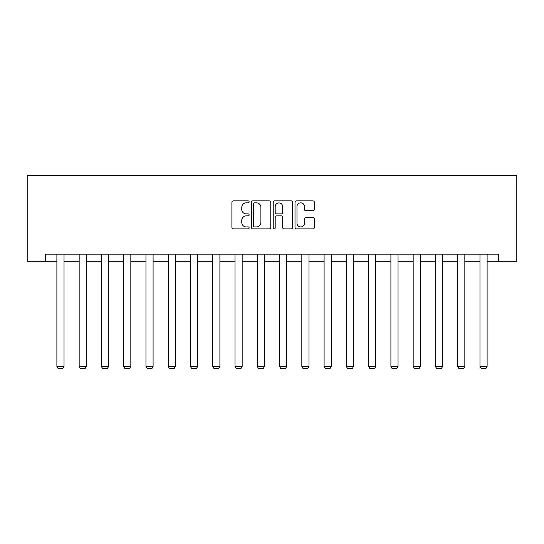 <?xml version="1.0" encoding="UTF-8"?>
<svg xmlns="http://www.w3.org/2000/svg" width="544" height="544" viewBox="0 0 544 544"><rect width="100%" height="100%" fill="white"/><g stroke="black" fill="none" stroke-linecap="round" stroke-linejoin="round"><path stroke-width="0.82" d="M249.159 201.858A0.979 0.979 0 0 0 248.18 200.879L233.294 200.879A1.401 1.401 0 0 0 231.894 202.28L231.894 227.501A1.401 1.401 0 0 0 233.294 228.902L248.18 228.902A0.979 0.979 0 0 0 249.159 227.922A0.979 0.979 0 0 0 248.18 226.936L246.255 226.936A4.481 4.481 0 0 1 241.774 222.455L241.774 220.354A4.481 4.481 0 0 1 246.255 215.873L248.18 215.873A0.979 0.979 0 0 0 249.159 214.887A0.979 0.979 0 0 0 248.18 213.908L246.255 213.908A4.481 4.481 0 0 1 241.774 209.426L241.774 207.325A4.481 4.481 0 0 1 246.255 202.837L248.18 202.837A0.979 0.979 0 0 0 249.159 201.858M312.95 210.759A1.401 1.401 0 0 0 314.35 209.358L314.35 202.28A1.401 1.401 0 0 0 312.95 200.879L296.412 200.879A1.401 1.401 0 0 0 295.011 202.28L295.011 227.501A1.401 1.401 0 0 0 296.412 228.902L312.95 228.902A1.401 1.401 0 0 0 314.35 227.501L314.35 218.953A1.401 1.401 0 0 0 312.95 217.552L305.871 217.552A1.401 1.401 0 0 0 304.47 218.953L304.47 223.19A3.747 3.747 0 0 1 300.723 226.936A3.747 3.747 0 0 1 296.976 223.19L296.976 206.591A3.747 3.747 0 0 1 300.723 202.837A3.747 3.747 0 0 1 304.47 206.591L304.47 209.358A1.401 1.401 0 0 0 305.871 210.759L312.95 210.759M45.329 261.283L45.329 254.143L498.671 254.143L498.671 261.283L516.8 261.283L516.8 175.637L27.2 175.637L27.2 261.283L56.889 261.283M270.776 202.28A1.401 1.401 0 0 0 269.375 200.879L252.838 200.879A1.401 1.401 0 0 0 251.437 202.28L251.437 227.501A1.401 1.401 0 0 0 252.838 228.902L269.375 228.902A1.401 1.401 0 0 0 270.776 227.501L270.776 202.28M274.625 200.879L291.162 200.879A1.401 1.401 0 0 1 292.563 202.28L292.563 227.501A1.401 1.401 0 0 1 291.162 228.902L284.084 228.902A1.401 1.401 0 0 1 282.683 227.501L282.683 217.274A1.401 1.401 0 0 0 281.282 215.873L276.59 215.873A1.401 1.401 0 0 0 275.189 217.274L275.189 227.922A0.979 0.979 0 0 1 274.21 228.902A0.979 0.979 0 0 1 273.224 227.922L273.224 202.28A1.401 1.401 0 0 1 274.625 200.879M64.029 261.283L79.159 261.283M86.292 261.283L101.422 261.283M108.562 261.283L123.692 261.283M130.832 261.283L145.962 261.283M153.095 261.283L168.225 261.283M175.365 261.283L190.495 261.283M197.635 261.283L212.765 261.283M219.898 261.283L235.028 261.283M242.168 261.283L257.298 261.283M264.432 261.283L279.568 261.283M286.702 261.283L301.832 261.283M308.972 261.283L324.102 261.283M331.235 261.283L346.365 261.283M353.505 261.283L368.635 261.283M375.775 261.283L390.905 261.283M398.038 261.283L413.168 261.283M420.308 261.283L435.438 261.283M442.578 261.283L457.708 261.283M464.841 261.283L479.971 261.283M487.111 261.283L498.671 261.283M254.381 202.837A0.979 0.979 0 0 0 253.402 203.823L253.402 225.957A0.979 0.979 0 0 0 254.381 226.936L256.414 226.936A4.481 4.481 0 0 0 260.896 222.455L260.896 207.325A4.481 4.481 0 0 0 256.414 202.837L254.381 202.837M282.683 206.659A3.747 3.747 0 0 0 278.936 202.912A3.747 3.747 0 0 0 275.189 206.659L275.189 212.507A1.401 1.401 0 0 0 276.59 213.908L281.282 213.908A1.401 1.401 0 0 0 282.683 212.507L282.683 206.659M64.029 254.143L64.029 366.506L56.889 366.506L56.889 254.143M64.029 366.506L62.954 368.363L57.963 368.363L56.889 366.506M86.292 254.143L86.292 366.506L79.159 366.506L79.159 254.143M86.292 366.506L85.224 368.363L80.226 368.363L79.159 366.506M108.562 254.143L108.562 366.506L101.422 366.506L101.422 254.143M108.562 366.506L107.494 368.363L102.496 368.363L101.422 366.506M130.832 254.143L130.832 366.506L123.692 366.506L123.692 254.143M130.832 366.506L129.758 368.363L124.766 368.363L123.692 366.506M153.095 254.143L153.095 366.506L145.962 366.506L145.962 254.143M153.095 366.506L152.028 368.363L147.03 368.363L145.962 366.506M175.365 254.143L175.365 366.506L168.225 366.506L168.225 254.143M175.365 366.506L174.291 368.363L169.3 368.363L168.225 366.506M197.635 254.143L197.635 366.506L190.495 366.506L190.495 254.143M197.635 366.506L196.561 368.363L191.563 368.363L190.495 366.506M219.898 254.143L219.898 366.506L212.765 366.506L212.765 254.143M219.898 366.506L218.831 368.363L213.833 368.363L212.765 366.506M242.168 254.143L242.168 366.506L235.028 366.506L235.028 254.143M242.168 366.506L241.094 368.363L236.103 368.363L235.028 366.506M264.432 254.143L264.432 366.506L257.298 366.506L257.298 254.143M264.432 366.506L263.364 368.363L258.366 368.363L257.298 366.506M286.702 254.143L286.702 366.506L279.568 366.506L279.568 254.143M286.702 366.506L285.634 368.363L280.636 368.363L279.568 366.506M308.972 254.143L308.972 366.506L301.832 366.506L301.832 254.143M308.972 366.506L307.897 368.363L302.906 368.363L301.832 366.506M331.235 254.143L331.235 366.506L324.102 366.506L324.102 254.143M331.235 366.506L330.167 368.363L325.169 368.363L324.102 366.506M353.505 254.143L353.505 366.506L346.365 366.506L346.365 254.143M353.505 366.506L352.437 368.363L347.439 368.363L346.365 366.506M375.775 254.143L375.775 366.506L368.635 366.506L368.635 254.143M375.775 366.506L374.7 368.363L369.709 368.363L368.635 366.506M398.038 254.143L398.038 366.506L390.905 366.506L390.905 254.143M398.038 366.506L396.97 368.363L391.972 368.363L390.905 366.506M420.308 254.143L420.308 366.506L413.168 366.506L413.168 254.143M420.308 366.506L419.234 368.363L414.242 368.363L413.168 366.506M442.578 254.143L442.578 366.506L435.438 366.506L435.438 254.143M442.578 366.506L441.504 368.363L436.506 368.363L435.438 366.506M464.841 254.143L464.841 366.506L457.708 366.506L457.708 254.143M464.841 366.506L463.774 368.363L458.776 368.363L457.708 366.506M487.111 254.143L487.111 366.506L479.971 366.506L479.971 254.143M487.111 366.506L486.037 368.363L481.046 368.363L479.971 366.506"/></g></svg>
